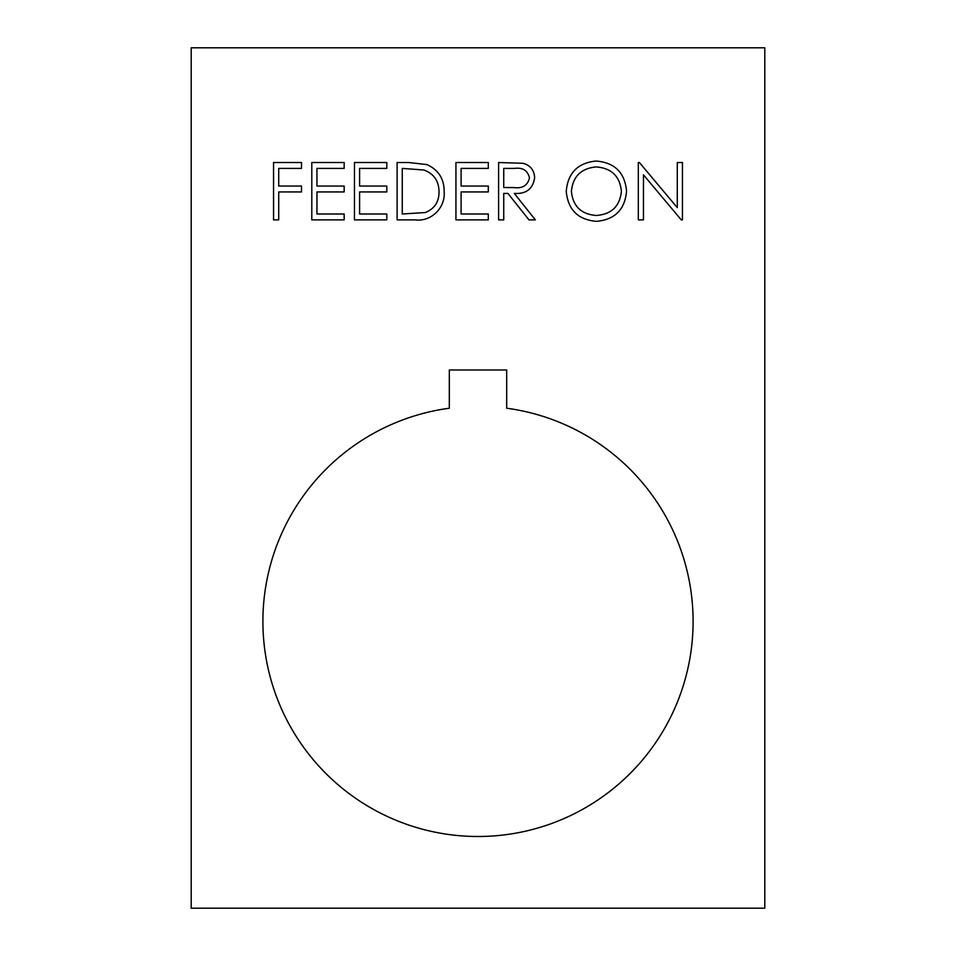 <?xml version="1.0" encoding="UTF-8"?>
<svg xmlns="http://www.w3.org/2000/svg" width="956" height="956" viewBox="0 0 956 956"><rect width="100%" height="100%" fill="white"/><g stroke="black" fill="none" stroke-linecap="round" stroke-linejoin="round"><path stroke-width="1.43" d="M693.1 621.4A215.1 215.1 0 0 1 478 836.5A215.1 215.1 0 0 1 262.9 621.4A215.1 215.1 0 0 1 449.32 408.224L449.32 369.984L506.68 369.984L506.68 408.224A215.1 215.1 0 0 1 693.1 621.4M488.301 219.88L455.94 219.88L455.94 162.52L488.301 162.52L488.301 168.399L461.091 168.399L461.091 186.05L488.301 186.05L488.301 191.941L461.091 191.941L461.091 214.001L488.301 214.001L488.301 219.88M503.74 219.88L498.59 219.88L498.59 162.52L523.063 163.297C530.437 165.364 534.296 170.228 534.619 177.864C532.91 188.977 526.135 194.152 514.292 193.411L535.36 219.88L528.991 219.88L507.923 193.411L503.74 193.411L503.74 219.88M643.46 174.84L643.46 219.88L638.309 219.88L638.309 162.52L639.397 162.52L677.29 207.667L677.29 162.52L682.441 162.52L682.441 219.88L681.27 219.88L643.46 174.84M191.2 47.8L191.2 908.2L764.8 908.2L764.8 47.8L191.2 47.8M596.484 221.35C578.081 219.784 567.995 209.818 566.251 191.451C567.792 173.036 577.723 162.902 596.03 161.05C614.696 162.532 624.865 172.57 626.55 191.176C624.913 209.603 614.899 219.665 596.484 221.35M444.17 191.929C445.4 208.002 431.013 222.091 414.88 219.88L397.11 219.88L397.11 162.52L408.69 162.52L426.89 164.587C438.517 169.821 444.277 178.939 444.17 191.929M386.81 219.88L354.461 219.88L354.461 162.52L386.81 162.52L386.81 168.399L359.599 168.399L359.599 186.05L386.81 186.05L386.81 191.941L359.599 191.941L359.599 214.001L386.81 214.001L386.81 219.88M344.16 219.88L311.799 219.88L311.799 162.52L344.16 162.52L344.16 168.399L316.95 168.399L316.95 186.05L344.16 186.05L344.16 191.941L316.95 191.941L316.95 214.001L344.16 214.001L344.16 219.88M278.71 219.88L273.559 219.88L273.559 162.52L301.51 162.52L301.51 168.399L278.71 168.399L278.71 186.05L301.51 186.05L301.51 191.941L278.71 191.941L278.71 219.88M621.4 191.164C619.823 176.215 611.446 168.136 596.281 166.93C581.164 168.28 572.871 176.442 571.389 191.427C572.967 206.293 581.26 214.311 596.281 215.47C611.541 214.359 619.906 206.257 621.4 191.164M514.495 168.399L503.74 168.399L503.74 187.519L514.244 187.603C522.621 188.643 527.7 185.38 529.481 177.852C527.676 170.479 522.681 167.324 514.495 168.399M402.261 168.399L402.261 214.001L425.241 212.543C434.442 208.85 439.043 201.979 439.019 191.917C438.971 181.066 433.94 173.765 423.914 170.013L402.261 168.399"/></g></svg>
